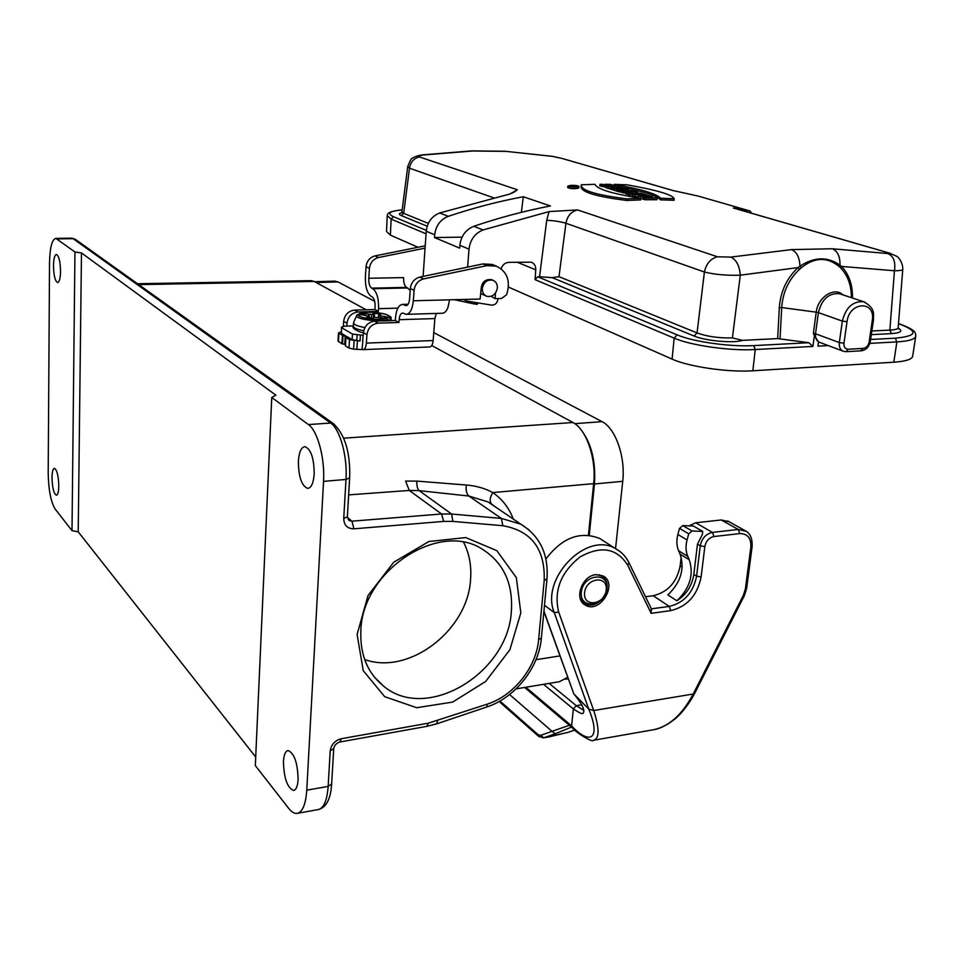 <?xml version="1.0" encoding="UTF-8"?>
<svg xmlns="http://www.w3.org/2000/svg" width="964" height="964" viewBox="0 0 964 964"><rect width="100%" height="100%" fill="white"/><g stroke="black" fill="none" stroke-linecap="round" stroke-linejoin="round"><path stroke-width="1.45" d="M343.738 438.174L572.953 422.521C586.317 429.125 596.523 458.671 593.655 483.639L588.426 535.225M363.717 330.724C356.692 329.351 353.246 327.736 353.366 325.916L344.461 326.181L341.425 327.266L341.521 333.351L347.016 336.785L345.883 337.496L345.449 345.919L348.98 348.052L353.571 349.149L363.163 349.631C364.91 349.366 365.971 347.185 366.368 343.1L433.149 340.545C432.703 344.558 431.559 346.703 429.703 346.956L363.295 349.619M345.449 345.919L345.943 337.605M341.136 331.845L338.484 332.833L343.027 335.689L342.509 343.943L345.437 344.437M342.509 343.943L341.895 343.762L342.413 335.508M338.484 332.942L337.978 341.051L341.895 343.762M366.163 309.781L314.204 281.452L138.72 284.609M572.953 422.521L431.752 345.534M567.627 677.27L559.626 681.656L516.053 688.886M310.998 280.669L314.204 281.452M72.011 530.646L55.165 509.064C50.827 501.858 48.501 489.833 48.2 472.987L49.526 262.57C49.899 247.471 52.02 239.397 55.888 238.373L74.951 252.002L72.011 530.646L78.217 531.839L81.47 252.93L74.951 252.002M51.996 477.638C52.333 487.808 53.791 493.676 56.382 495.231C57.852 494.869 58.659 491.785 58.792 485.977C58.455 475.758 57.009 469.878 54.43 468.323C52.936 468.709 52.128 471.818 51.996 477.638M53.478 265.727C53.731 275.547 55.105 281.163 57.599 282.572C59.37 282.127 60.358 278.403 60.551 271.378C60.298 261.497 58.925 255.87 56.442 254.472C54.647 254.942 53.659 258.689 53.478 265.727M78.217 531.839L255.713 757.029M347.365 516.8L343.726 518.56L346.004 479.445L323.543 481.373C325.025 458.177 317.59 430.751 308.408 424.57L271.752 397.481L275.873 395.18L81.47 252.93M271.752 397.481L255.327 765.597L288.766 808.459C291.586 812.037 294.333 813.7 297.008 813.423C302.491 812.23 305.745 804.47 306.769 790.167L328.146 786.419L330.206 750.908L333.737 748.474M357.114 634.481L368.007 595.547L393.794 562.181L428.884 541.503L465.769 537.575L496.882 550.685L516.343 577.653L520.825 612.911L509.896 649.736L485.711 681.415L452.634 702.093L416.689 707.709L384.708 696.695L363.247 670.667L357.114 634.481M323.543 481.373L306.769 790.167M314.192 473.914C314.035 458.093 310.914 449.007 304.841 446.645C301.19 447.272 299.045 452.152 298.382 461.274C298.551 476.987 301.684 486.025 307.781 488.399C311.36 487.796 313.493 482.976 314.192 473.914M298.117 779.551C297.659 762.861 294.309 753.185 288.055 750.51C285.428 751.089 283.886 754.764 283.44 761.548C283.886 778.105 287.26 787.745 293.55 790.468C296.129 789.914 297.659 786.263 298.117 779.551M463.636 542.395C469.299 553.517 471.613 565.844 470.565 579.388C468.07 630.107 409.17 675.668 364.657 659.521M511.366 611.092C513.137 583.449 503.557 562.88 482.627 549.396C439.403 520.367 362.211 570.423 360.849 630.781C359.921 654.556 367.489 673.005 383.552 686.103C426.799 722.687 508.462 672.908 511.366 611.092M491.953 504.305L495.785 507.172L488.109 501.967L468.829 496.026L419.183 490.652L409.278 490.447L349.727 494.809M347.341 517.415L351.944 521.175L441.572 513.993L409.278 490.447L405.603 481.06L416.918 481.12L466.299 485.013C475.987 485.772 484.82 488.29 492.785 492.568C502.244 499.111 509.088 507.956 513.342 519.114M488.097 501.967L491.688 504.1C489.387 501.473 489.748 497.641 492.785 492.568L593.655 483.639M580.135 428.631C591.137 442.223 595.921 460.684 594.463 483.976L589.245 535.309M433.776 332.604L602.018 421.654C615.454 428.088 625.648 456.936 622.72 481.325L615.55 548.649M334.701 281.151L338.002 281.922L374.683 301.334M357.21 314.71L362.344 314.903M364.91 315.216L364.681 313.637L371.465 314.493L374.49 313.276L374.418 317.301L387.106 318.349L388.853 320.735M374.418 317.301L373.08 318.265L366.645 317.337L368.802 316.481L368.959 317.795M362.283 314.758L368.802 316.481M364.308 313.722L359.946 313.228L358.921 314.276M374.49 313.276L380.852 314.192L378.924 315.565L385.347 316.626L384.564 317.975M391.071 320.663L389.058 317.301L385.299 316.758M364.91 327.567C357.258 326.181 353.475 324.531 353.559 322.615L356.656 315.602M363.416 332.809L360.018 331.965C354.27 329.531 352.041 327.639 353.342 326.302M381.419 317.626L380.214 317.433M369.851 317.927L369.019 315.312L367.862 315.734M365.115 315.24L364.681 313.637M385.347 316.626L384.54 317.975M371.465 314.493L371.526 318.132M369.104 314.385L369.019 315.312M380.443 316.963L380.587 316.035M378.551 317.156L378.924 315.565M373.164 314.228L373.526 317.951M378.213 317.132L378.744 315.035M341.871 327.856L352.487 334.074L363.247 335.339M343.027 335.689L346.787 336.472L352.125 339.629L352.487 334.074M477.397 304.275L474.613 304.034L475.059 302.419M454.285 299.708L474.613 304.034M345.968 337.629L349.51 339.726L360.018 341.003L360.391 335.436M357.403 341.099L356.861 349.438M362.874 340.894L362.078 349.233M360.018 341.003L352.125 339.629M341.521 333.351L341.413 327.362M492.363 280.018L491.544 279.656C484.94 278.97 481.434 282.38 481.036 289.875L480.12 299.033L449.573 299.828L447.862 307.757C446.368 311.372 444.488 313.204 442.247 313.264L406.555 314.324M407.748 304.72L404 304.829L406.037 305.672C407.941 305.407 409.122 303.142 409.579 298.876L410.339 288.489L414.098 290.345C414.966 284.308 418.123 280.488 423.594 278.897L486.941 265.63L496.327 266.148C507.329 271.547 510.775 281.054 506.642 294.659L501.642 298.478L495.159 298.647L495.46 293.116M414.098 290.345L413.327 300.768L480.12 299.033M425.064 248.146L378.466 257.521C373.225 259.003 370.212 262.618 369.429 268.353L366.055 266.691L365.392 276.572C365.151 286.573 367.043 293.14 371.08 296.273L372.212 296.876C374.261 298.454 375.213 301.768 375.092 306.817L374.9 309.528L378.346 311.396L357.969 311.974C351.703 312.83 348.04 316.578 346.992 323.241L346.811 326.109M366.055 266.691C366.826 260.967 369.827 257.376 375.044 255.894L425.22 245.832M397.855 308.131L378.539 308.673C378.792 298.515 376.864 291.863 372.767 288.73L371.622 288.14C369.598 286.597 368.646 283.308 368.778 278.271L369.429 268.353M495.159 298.647L491.182 296.31M410.339 288.489C411.194 282.476 414.339 278.68 419.798 277.09L482.928 263.919L492.279 264.437L494.448 265.353M362.633 340.907L363.416 332.688C364.513 325.904 368.236 322.072 374.61 321.193L378.165 323.157L398.927 322.482L399.132 319.699C399.554 315.529 400.711 313.3 402.578 313.035L406.254 314.336C410.062 313.806 412.411 309.287 413.327 300.768M406.531 287.38L410.206 290.321M378.165 323.157C371.767 324.037 368.031 327.893 366.935 334.713L366.368 343.1M436.318 313.433L434.86 318.578L433.149 340.545M404 304.829L402.422 304.407C398.662 304.949 396.349 309.396 395.505 317.759L395.3 320.53L374.61 321.193M346.992 323.241L343.654 321.313L343.329 326.459M343.654 321.313C344.69 314.686 348.341 310.95 354.583 310.107L374.9 309.528M378.539 308.673L378.346 311.396M398.927 322.482L395.3 320.53M368.778 278.271L403.627 277.62C403.482 282.597 404.458 285.85 406.555 287.38L371.622 288.14M497.364 288.055C495.918 294.514 492.363 297.249 486.7 296.273C483.651 294.912 482.193 292.321 482.313 288.513C483.735 282.091 487.266 279.331 492.893 280.247C496.002 281.596 497.496 284.199 497.364 288.055M584.57 592.764C582.979 607.85 604.814 604.922 606.248 589.992C607.983 574.966 586.028 577.653 584.57 592.764M693.827 574.411L697.478 544.166L700.274 545.829L696.598 576.135L693.827 574.411C692.044 585.714 686.404 594.499 676.897 600.801C689.923 588.197 694.044 574.508 689.248 559.723L687.79 556.361C685.741 551.492 685.5 546.022 687.067 539.948L688.718 533.815L692.019 530.971L702.708 531.405L702.334 534.49L697.478 544.166M545.901 559.024C562.133 537.635 580.087 530.79 599.777 538.514L604.054 541.262M681.174 557.168L680.138 565.928C676.836 582.292 667.835 592.221 653.17 595.728L645.519 596.74M729.085 521.741L721.265 519.97L695.671 522.777L689.091 525.85M525.862 687.26L571.616 725.892L572.459 727.941M569.338 725.289L552.047 731.327L555.168 733.773L543.72 737.809L548.661 737.002M548.781 736.942L568.121 732.339L543.383 737.906M549.143 683.392L576.303 705.672L573.339 708.938C572.869 708.311 582.618 715.782 583.268 712.986C585.196 710.215 582.039 703.828 573.797 693.815L543.889 611.501M654.544 729.567C664.618 727.76 675.909 718.554 677.475 716.686C679.716 715.095 689.597 703.756 694.767 693.128L693.2 694.02L593.728 710.516L588.763 709.094C602.006 741.183 588.365 744.244 571.616 725.892L573.339 708.938L543.539 684.32M595.969 574.664C581.919 575.629 573.64 599.271 585.269 605.067C599.825 614.442 618.611 583.606 603.03 575.918L595.969 574.664M702.708 531.405L693.417 526.043L682.777 525.585L679.5 528.405L677.873 534.49C676.33 540.515 676.571 545.949 678.62 550.793L680.078 554.131C684.886 568.82 680.813 582.413 667.871 594.909L676.897 600.801M651.218 608.874L651.158 613.321L670.739 610.634C687.212 606.597 697.334 595.378 701.117 576.954L704.829 546.624C705.985 541.009 709.034 537.647 713.938 536.538L739.786 533.574C747.57 533.586 751.257 538.105 750.836 547.106L745.389 588.956L743.365 595.354L693.2 694.02C682.247 714.698 668.932 726.627 653.218 729.796L593.39 740.28C599.5 738.858 599.608 728.929 593.728 710.516L558.71 612.164C553.577 590.836 560.723 572.399 580.159 556.855C601.102 545.335 616.96 548.142 627.745 565.278L651.158 613.321M620.105 551.601L615.586 548.673C586.437 530.766 539.973 578.749 554.252 612.574L588.763 709.094L573.797 693.815L543.925 611.056M574.737 730.025L568.784 732.11M640.843 198.307L640.795 199.897L626.696 200.452C595.933 196.608 580.726 191.969 581.099 186.534L581.388 184.787L594.969 184.329C597.114 189.173 612.405 193.836 640.843 198.307L626.853 198.861L626.696 200.452M626.853 198.861C596.114 195.017 580.931 190.402 581.292 185.004M674.185 198.705L674.065 200.283L660.388 199.825L660.605 198.247L674.185 198.705C672.751 194.824 657.159 190.197 627.395 184.859L614.176 184.353L614.032 185.221M615.056 186.052L617.743 186.522M619.454 186.835C643.337 191.39 656.978 195.716 660.388 199.825M614.176 184.353C641.217 189.149 656.689 193.788 660.605 198.247M567.868 186.1L567.676 187.558C571.001 188.908 574.713 189.052 578.822 187.992L578.834 187.92M571.098 185.317L567.88 186.028C571.17 187.353 574.845 187.486 578.918 186.45C578.255 185.654 575.653 185.281 571.098 185.317M638.337 196.126L644.868 196.728L647.254 197.451L642.868 197.5L645.024 198.15L657.074 198.126L650.17 197.451L647.784 196.728L652.495 196.752L650.339 196.114L638.337 196.126L638.108 197.68L639.433 198.09M640.482 196.777L640.313 198.223M644.868 196.728L644.783 197.475M640.843 198.343L642.735 198.331M642.868 197.5L642.626 199.066L644.844 199.741L656.978 199.717L657.074 198.126M645.024 198.15L644.844 199.741M652.495 196.752L652.459 197.451M632.637 194.391L649.579 195.885L642 193.607L632.637 194.391L632.408 195.945L638.228 196.837M634.987 195.102L634.794 196.68M629.311 193.378L641.253 193.378L634.818 192.716L637.65 192.294L635.083 191.535L625.503 191.993L629.311 193.378L629.143 194.957L632.553 194.921M625.503 191.993L625.287 193.547L629.143 194.957M617.779 189.884L623.106 191.499L633.348 191.005L617.779 189.884L617.55 191.414L625.359 193.029M623.106 191.499L622.925 193.053M633.348 191.005L633.312 191.764M614.646 188.932L628.528 189.559L614.646 188.932L614.417 190.462L617.599 191.089M616.683 189.547L616.514 191.101M628.528 189.559L628.492 190.354M606.669 186.51L615.044 187.076L610.489 187.667L613.104 188.462L624.925 188.474L616.394 187.847L621.021 187.305L618.442 186.534L606.669 186.51L606.452 188.028L610.357 188.619M608.597 187.1L608.429 188.631M610.489 187.667L610.272 189.197L614.49 189.992M613.104 188.462L612.935 190.004M599.982 184.329L602.548 184.305C604.753 185.341 607.694 185.703 611.357 185.401L604.681 184.305L610.345 184.353L615.068 185.835C613.887 186.859 600.452 185.546 599.982 184.329L599.777 185.835L606.537 187.438M610.224 184.931L610.152 185.582M604.681 184.305L604.573 185.064M423.1 276.403L426.233 231.264C427.341 222.25 431.824 216.141 439.692 212.972L503.304 195.764C509.04 194.451 512.932 193.041 514.969 191.511L517.379 189.763L419.436 156.963C418.039 156.264 419.195 155.626 422.883 155.035L421.834 154.939M473.818 226.299C499.641 217.539 525.163 210.767 550.408 205.971L523.295 196.752C498.557 201.356 473.553 207.875 448.296 216.322C440.367 219.539 435.836 225.697 434.704 234.806L434.511 237.542L459.647 248.122L459.852 245.314C461.057 235.963 465.708 229.625 473.818 226.299L483.109 229.926L549.046 211.598L577.508 209.911L717.409 256.773C710.492 258.701 706.154 263.787 704.407 272.005L565.928 223.262L558.975 276.656L697.056 332.929C707.142 336.569 718.927 338.219 732.423 337.906L742.557 340.364C733.966 343.461 705.07 340.858 694.08 336.026L552.191 277.656L539.551 276.74L537.731 276.788L677.15 334.857C692.899 341.726 730.254 347.028 753.679 345.606L808.82 342.714L777.659 338.593L742.557 340.364M777.659 338.593L779.322 307.588C780.575 291.345 786.829 278.006 798.072 267.582L740.28 275.186C739.569 265.799 736.412 259.774 730.796 257.099L717.409 256.773M730.796 257.099L791.516 249.604L832.257 248.76L887.832 253.544C891.616 254.098 891.929 253.893 888.76 252.93L733.303 207.995L741.726 209.164L742.135 210.501M751.595 213.237L750.04 210.995L741.726 209.164M750.04 210.995L698.081 196.053L672.86 190.511L562.699 158.638M422.883 155.035L472.529 150.999L506.16 151.384L552.456 156.373L561.53 158.337M808.82 342.714L812.917 346.425L755.234 349.522C730.411 351.101 690.766 345.461 674.149 338.147L535.056 279.644L535.767 269.836L517.029 262.148M753.679 345.606L755.234 349.522L752.848 370.779C728.097 372.502 688.633 366.718 672.101 359.102L508.45 287.079M418.014 247.278L390.384 235.12L386.504 231.481L387.215 216.129M912.739 355.764L912.619 356.547C911.438 359.536 905.16 361.428 893.809 362.199L896.869 341.907L869.889 343.365M752.848 370.779L893.809 362.199M812.917 346.425L814.387 335.617L813.363 333.279L816.231 312.167L781.708 307.552L780.033 338.726M828.293 345.594L817.93 346.148L818.508 341.967L814.387 335.617M535.767 269.836C535.864 265.992 534.357 263.437 531.26 262.184L508.787 262.341C505.136 262.678 502.569 264.799 501.099 268.715M497.966 298.575L497.87 299.587C497.075 303.335 494.99 305.178 491.616 305.118L467.106 301.117L465.311 299.418M467.624 267.112L468.998 249.134L459.852 245.314M481.988 294.104L480.662 293.659M535.056 279.644L537.731 276.788M483.109 229.926C474.927 233.288 470.227 239.687 468.998 249.134M462.057 237.132L434.511 237.542M523.295 196.752L521.379 212.321M851.369 297.671C851.405 285.501 847.934 275.704 840.957 268.257L839.463 266.787C827.449 256.701 814.701 257.039 801.217 267.811L799.457 269.39C788.757 279.391 782.828 292.116 781.708 307.552L779.322 307.588M426.052 233.806L391.143 219.117L387.239 215.635C387.733 215.068 385.335 211.514 402.181 209.851M552.456 156.373L551.745 156.252M506.16 151.384L552.239 156.313L561.964 158.421L673.475 190.655M472.529 150.999L471.625 150.878M493.701 197.837L409.495 168.194C410.556 162 413.869 158.253 419.436 156.963M407.736 166.507L401.928 211.851L403.699 213.357L409.495 168.194L407.76 166.507C410.146 160.361 411.749 157.614 412.568 158.265C414.267 156.831 417.388 155.71 421.931 154.927L471.782 150.878L505.606 151.276M890.182 253.303L888.76 252.93M871.854 331.001L889.856 330.11C894.929 329.857 897.701 329.098 898.159 327.832L898.183 327.483M898.171 328.073C903.184 331.062 900.942 332.905 891.471 333.616L889.856 330.11L894.447 270.751C899.557 270.727 902.328 270.318 902.75 269.534L902.762 269.33M799.457 269.39L798.072 267.582L799.915 266.185C814.219 256.798 827.582 256.448 839.993 265.136L841.584 266.425L894.447 270.751C895.761 261.798 893.556 256.062 887.832 253.544M839.463 266.787L839.993 265.136C840.186 256.52 837.608 251.062 832.257 248.76M801.217 267.811L799.915 266.185C799.626 257.46 796.83 251.941 791.516 249.604M732.423 337.906L740.28 275.186C726.663 275.62 714.71 274.559 704.407 272.005L697.056 332.929L694.08 336.026M552.191 277.656L558.975 276.656M852.477 298.033C852.694 284.946 849.067 274.403 841.584 266.425L840.957 268.257M629.637 192.571L632.649 192.704L629.637 192.571M642.59 194.945L638.18 194.704L642.59 194.945M571.447 185.45L568.724 186.064C571.532 187.173 574.64 187.293 578.063 186.426L571.447 185.45M575.375 185.859L570.399 186.185L575.351 186.245M572.833 186.173L571.242 186.209L572.809 186.426M535.96 659.701L559.915 655.918M308.408 424.57L330.628 423.051L73.156 238.686L57.213 238.891M343.726 518.56C343.991 525.296 347.377 528.706 353.909 528.814L443.669 521.404L452.899 521.416L502.834 525.717C531.417 530.79 545.202 549.022 544.202 580.4L538.611 639.686C536.346 667.245 513.957 695.526 487.459 704.069L428.39 723.157L341.304 738.725C334.894 740.485 331.206 744.545 330.206 750.908M416.918 481.12C416.665 485.784 417.412 488.965 419.183 490.652L451.586 514.017L501.425 518.439L468.829 496.026C466.588 493.99 465.745 490.315 466.299 485.013M502.834 525.717L501.425 518.439L520.777 524.163L528.862 529.73M443.669 521.404L441.572 513.993L451.586 514.017L452.899 521.416M75.794 239.662L71.565 238.168M349.655 477.819L346.004 479.445C347.57 456.406 340.027 429.161 330.628 423.051L333.339 423.618L75.132 239.18L71.794 238.156L55.888 238.373M297.587 813.327L318.084 809.603C323.711 808.386 327.061 800.65 328.146 786.419L331.652 783.877M341.304 738.725L339.918 741.991C336.352 743.111 334.291 745.365 333.725 748.775L331.64 784.19C330.724 798.794 326.386 807.23 318.626 809.507M428.39 723.157L426.835 726.362L340.003 741.979M437.475 720.819L436.716 723.831L426.835 726.362M487.459 704.069L486.591 707.07L436.716 723.831M538.611 639.686L541.37 637.999M544.202 580.4L546.986 578.858M334.243 424.268L333.339 423.618C345.028 434.523 350.462 452.658 349.643 478.036L347.353 517.029L348.98 520.476L351.944 521.175L353.909 528.814M594.463 483.976L622.72 481.325M574.797 423.666L602.018 421.654M316.156 282.512L338.002 281.922M358.548 314.216C354.619 317.53 379.262 321.108 387.106 318.349M389.058 317.301C392.529 313.975 368.501 310.529 360.584 313.192M390.673 317.481L390.504 318.614M388.552 319.662C380.394 322.711 353.511 319.048 356.764 315.349L357.198 314.722M357.102 335.147L356.74 340.714M349.51 339.726L348.98 348.052M372.767 288.73L407.724 287.959M434.86 318.578L399.132 319.699M366.935 334.713L363.416 332.688M338.93 333.448L338.424 341.666M354.113 340.81L353.571 349.149M405.242 305.455L406.965 305.407M354.583 310.107L357.969 311.974M375.044 255.894L378.466 257.521M482.928 263.919L486.941 265.63M419.798 277.09L423.594 278.897M345.233 336.026L344.702 344.293M480.675 293.514L485.868 295.888M580.207 598.367L584.473 603.271C599.078 612.658 616.538 583.762 601.162 575.857L596.608 574.592M602.717 576.918L599.463 574.701M581.316 592.161C579.436 610.031 605.308 606.549 606.995 588.884C609.067 571.086 583.039 574.231 581.316 592.161M571.483 727.097L555.168 733.773M538.792 736.508L543.72 737.809L540.635 735.399L552.047 731.327L509.57 694.538M538.78 736.496L538.069 734.652L540.635 735.399M499.942 701.033L538.069 734.652M583.365 710.119L576.303 705.672L581.834 704.768M544.479 605.284L554.252 612.574L558.71 612.164M628.902 562.566L627.745 565.278M682.187 567.193L680.138 565.928M695.671 522.777L712.432 532.405C705.877 533.875 701.828 538.346 700.274 545.829L704.829 546.624M721.265 519.97L738.255 529.465L712.432 532.405L713.938 536.538M743.365 595.354L744.353 595.68L694.779 693.14M746.678 588.221L745.389 588.956M752.137 546.419L750.836 547.106M746.184 531.284L738.255 529.465L739.786 533.574M653.17 595.728L669.281 606.416C684.091 602.801 693.2 592.715 696.598 576.135L701.117 576.954M651.399 608.838L669.281 606.416L670.739 610.634M680.078 554.131L689.248 559.723M679.5 528.405L688.718 533.815M677.873 534.49L687.067 539.948M682.777 525.585L692.019 530.971M678.62 550.793L687.79 556.361M626.19 192.439L625.985 193.993M439.692 212.972L448.296 216.322M848.151 349.233C845.127 349.028 843.741 347.016 843.97 343.22L847.019 321.711C849.344 301.274 875.902 300.286 872.275 320.554L869.167 341.871C868.311 345.678 866.347 347.847 863.25 348.39L848.151 349.233L846.151 351.679L843.621 351.354C840.343 350.053 838.909 347.136 839.331 342.582L842.355 321.084L818.4 312.637L815.52 333.773L839.331 342.582L843.97 343.22M402.181 209.911C389.528 211.14 386.612 213.406 393.457 216.695L426.305 230.372M427.185 226.227L401.41 215.623C398.686 214.442 398.759 213.466 401.639 212.695M818.472 342.208L819.159 342.172M870.613 339.473L895.231 338.183C917.162 336.087 918.764 331.447 900.051 324.241L898.484 323.711M891.471 333.616L871.323 334.641M847.019 321.711L842.355 321.084C845.826 307.383 852.935 300.949 863.672 301.756L864.985 302.19M873.432 320.193L873.42 320.241C873.215 314.469 876.047 308.564 863.672 301.756L839.415 293.695C828.775 292.875 821.774 299.189 818.4 312.637L816.231 312.167C817.785 297.141 834.475 286.428 842.946 294.876M401.41 215.623L403.699 213.357L428.317 223.395M672.101 359.102L674.149 338.147L677.15 334.857M393.457 216.695L391.143 219.117L390.384 235.12M434.704 234.806L426.233 231.264M539.551 276.74L546.733 220.262L549.046 211.598M915.8 335.821L915.692 336.605C914.511 339.449 908.245 341.22 896.869 341.907L895.231 338.183M510.245 193.824L517.379 189.763M734.592 208.32L733.303 207.995M577.508 209.911C571.194 211.538 567.338 215.984 565.928 223.262C560.867 221.708 554.469 220.708 546.733 220.262M869.167 341.871L870.311 341.545L873.42 320.241L872.275 320.554M861.346 350.824C866.166 350.004 869.154 346.919 870.311 341.545L870.323 341.497M860.695 350.739L863.25 348.39M813.363 333.279L815.52 333.773C815.134 338.243 816.568 341.123 819.81 342.413L842.958 351.101M900.75 324.362L900.051 324.241M374.321 676.993L383.552 686.103M486.591 707.07C515.138 697.803 538.816 667.859 541.358 638.216L546.962 579.063C548.721 554.324 539.985 536.02 520.777 524.163L488.206 502.027M137.515 283.741L311.432 280.657M565.41 679.246L568.182 678.825M314.662 281.693L335.135 281.139M359.958 313.228C367.441 311.685 375.779 311.962 384.998 314.047C390.107 316.228 392.035 317.493 390.794 317.867L391.637 320.651M353.366 325.916L353.535 322.988M477.385 304.311L477.783 302.865M492.279 264.437L496.327 266.148M408.085 304.25L402.422 304.407M345.871 337.521L345.353 345.787M492.893 280.247L491.544 279.656M581.316 601.018L582.979 602.199M524.597 687.465L572.206 727.712M538.575 736.315L499.135 701.491M583.678 603.934L585.269 605.067M599.777 538.514L615.586 548.673C621.503 551.866 625.973 556.577 629.01 562.783L651.76 609.585M727.615 520.922L744.642 530.417C750.004 532.803 752.498 538.165 752.125 546.504L746.666 588.317L744.353 595.68M583.545 710.564L582.726 706.793M572.375 727.868C577.376 733.833 593.426 743.027 593.39 740.28M574.773 730.049L567.796 732.447M578.822 187.992L578.918 186.45M615.068 185.835L615.032 186.498M898.496 323.591L900.581 324.302C917.595 330.833 915.33 333.134 915.692 336.605L912.619 356.547M897.918 328.278L898.689 329.025L898.159 327.832L902.75 269.534C903.232 262.316 897.388 255.918 896.58 256.231L889.266 253.038L734.616 208.332M846.259 351.667L861.25 350.824M401.904 212.044L401.398 212.984L402.349 212.658M466.383 300.876L463.431 299.467M818.508 341.967L819.231 342.196"/></g></svg>
